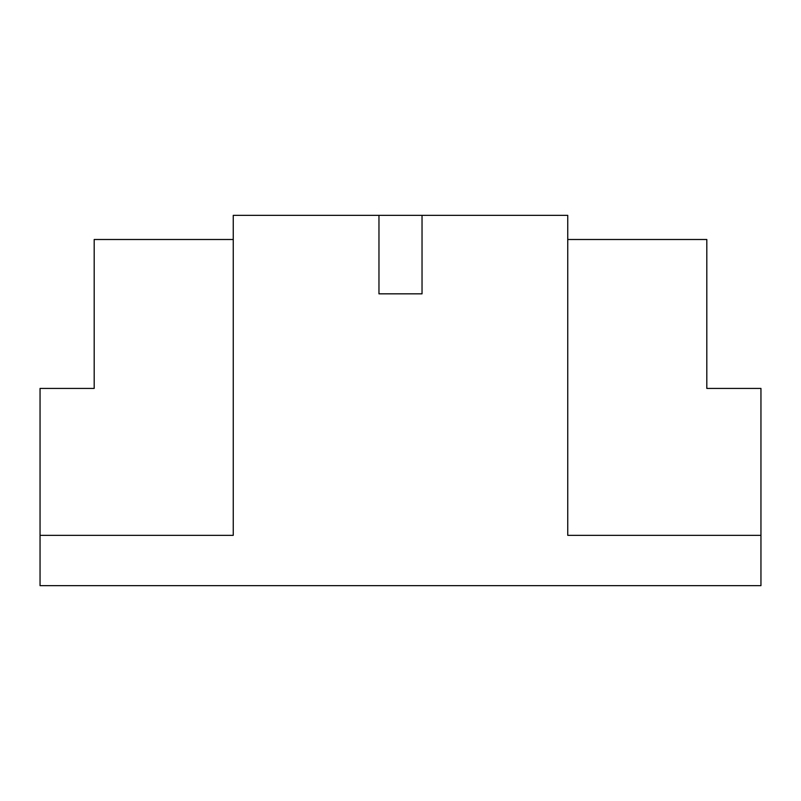 <?xml version="1.0" encoding="UTF-8"?>
<svg xmlns="http://www.w3.org/2000/svg" width="801" height="801" viewBox="0 0 801 801"><rect width="100%" height="100%" fill="white"/><g stroke="black" fill="none" stroke-linecap="round" stroke-linejoin="round"><path stroke-width="1.2" d="M233.251 239.499L94.188 239.499L94.188 388.425L40.05 388.425L40.05 585.651L760.95 585.651L760.95 535.338L567.749 535.338L567.749 215.349L422.037 215.349L422.037 293.837L378.963 293.837L422.037 293.837M40.05 535.338L233.251 535.338L233.251 215.349L378.963 215.349L378.963 293.837M378.963 215.349L422.037 215.349M567.749 239.499L706.812 239.499L706.812 388.425L760.95 388.425L760.95 535.338"/></g></svg>
